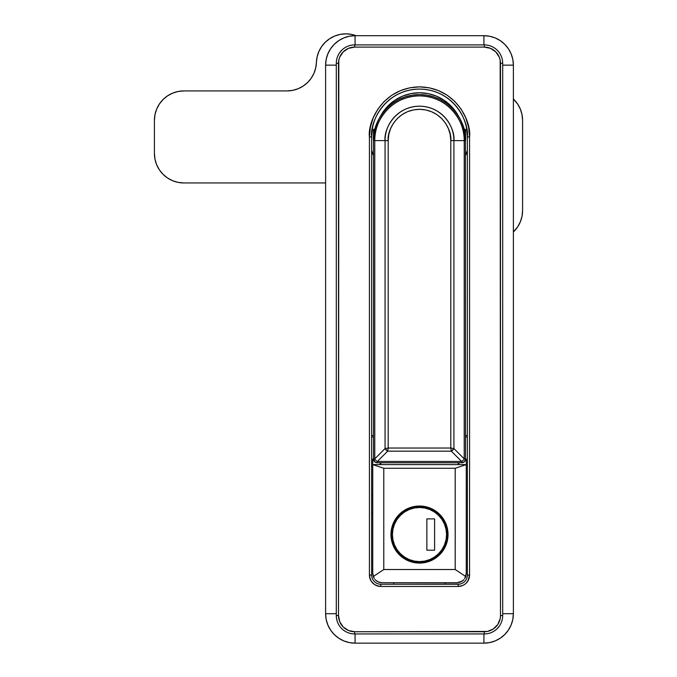 <?xml version="1.0" encoding="UTF-8"?>
<svg xmlns="http://www.w3.org/2000/svg" width="677" height="677" viewBox="0 0 677 677"><rect width="100%" height="100%" fill="white"/><g stroke="black" fill="none" stroke-linecap="round" stroke-linejoin="round"><path stroke-width="1.02" d="M513.378 65.144L512.811 59.398L511.135 53.872L508.41 48.778L504.746 44.318L500.286 40.654L495.192 37.929L489.666 36.253L483.92 35.695A29.449 29.449 0 0 1 513.378 65.144L513.378 613.701A29.449 29.449 0 0 1 483.92 643.15L489.666 642.583L495.192 640.907L500.286 638.183L504.746 634.527L508.41 630.059L511.135 624.973L512.811 619.447L513.378 613.701L502.698 613.701L513.378 613.701L513.378 65.144L502.698 65.144L513.378 65.144A29.449 29.449 0 0 0 483.92 35.695L355.07 35.695L349.324 36.253L343.798 37.929L338.703 40.654L334.243 44.318L330.579 48.778L327.854 53.872L326.179 59.398L325.612 65.144A29.449 29.449 0 0 1 355.07 35.695L483.92 35.695L483.92 44.894L483.92 35.695M325.612 613.701L336.291 613.701L325.612 613.701L326.179 619.447L327.854 624.973L330.579 630.059L334.243 634.527L338.703 638.183L343.798 640.907L349.324 642.583L355.07 643.15A29.449 29.449 0 0 1 325.612 613.701L325.612 65.144L325.612 613.701A29.449 29.449 0 0 0 355.07 643.15L355.07 633.943L355.07 643.15L483.92 643.15L355.07 643.15M495.259 630.321L493.44 631.514M499.592 625.768L497.307 628.552M500.963 623.331L500.472 624.312M502.562 617.796L502.165 619.946M336.824 619.937L336.427 617.796M338.508 624.304L337.671 622.527M341.682 628.552L340.582 627.351M345.541 631.506L343.721 630.312M343.73 48.524L345.549 47.331M339.397 53.077L341.682 50.284M337.696 56.25L338.517 54.532M336.427 61.04L336.824 58.891M502.165 58.907L502.562 61.048M500.481 54.541L501.318 56.309M497.307 50.284L498.416 51.503M493.44 47.331L495.268 48.524M483.92 643.15L483.92 633.943L483.92 643.15A29.449 29.449 0 0 0 513.378 613.701M336.291 65.144L325.612 65.144L336.291 65.144M355.07 35.695L355.07 44.894L355.07 35.695A29.449 29.449 0 0 0 325.612 65.144M467.358 436.978L465.514 436.978L467.358 436.978M373.476 436.978L371.631 436.978L373.476 436.978M372.333 578.564L371.808 576.838M459.945 584.065L380.838 584.243A9.207 9.207 0 0 1 371.631 575.044L371.631 136.932L372.562 127.555M466.436 127.598L467.358 136.932L467.358 575.044A9.207 9.207 0 0 1 458.151 584.243L458.151 586.451L380.838 586.451L376.471 585.588L374.499 584.53L371.351 581.382L369.727 577.65M467.181 576.838L466.656 578.564M371.351 581.382L370.294 579.41L369.422 575.044L369.422 136.932L370.387 127.166L369.422 136.932L371.631 136.932A47.864 47.864 0 0 1 419.495 89.076A47.864 47.864 0 0 1 467.358 136.932L467.358 575.044L469.567 575.044L469.567 136.932L468.602 127.166L469.567 136.932L469.567 575.044L468.027 580.764M336.291 615.537L336.291 63.299A18.406 18.406 0 0 1 354.697 44.894L484.292 44.894A18.406 18.406 0 0 1 502.698 63.299L502.698 615.537A18.406 18.406 0 0 1 484.292 633.943L354.697 633.943A18.406 18.406 0 0 1 336.291 615.537L338.5 615.537L339.736 621.74L343.247 626.995L348.503 630.507L354.697 631.734L487.448 631.429L493.288 629.009L497.756 624.541L500.176 618.702L500.489 615.537L500.176 60.143L499.254 57.105L495.742 51.85L490.486 48.338L484.292 47.102L354.697 47.102L348.503 48.338L343.247 51.85L339.736 57.105L338.813 60.143L338.5 615.537L338.5 63.299A16.197 16.197 0 0 1 354.697 47.102L484.292 47.102A16.197 16.197 0 0 1 500.489 63.299L502.698 63.299A18.406 18.406 0 0 0 484.292 44.894L484.292 47.102L484.292 44.894L354.697 44.894L354.697 47.102L354.697 44.894A18.406 18.406 0 0 0 336.291 63.299L338.5 63.299L336.291 63.299L336.291 615.537A18.406 18.406 0 0 0 354.697 633.943L484.292 633.943A18.406 18.406 0 0 0 502.698 615.537L502.698 63.299L500.489 63.299L500.489 615.537L502.698 615.537L500.489 615.537A16.197 16.197 0 0 1 484.292 631.734L484.292 633.943L484.292 631.734L354.697 631.734L354.697 633.943L354.697 631.734A16.197 16.197 0 0 1 338.5 615.537L336.291 615.537M370.387 127.166L373.239 117.773L377.868 109.115L384.087 101.533L391.678 95.305L400.335 90.676L409.729 87.824L419.495 86.868L429.26 87.824L438.654 90.676L447.311 95.305L454.902 101.533L461.122 109.115L465.751 117.773L468.602 127.166L469.567 136.932L467.358 136.932L469.567 136.932C471.573 122.292 456.552 87.545 419.495 86.868C382.437 87.545 367.416 122.292 369.422 136.932L369.422 575.044L371.631 575.044L371.631 136.932C369.71 122.935 384.071 89.728 419.495 89.076C454.919 89.728 469.279 122.935 467.358 136.932M468.696 579.41L466.225 583.109L464.49 584.53L462.518 585.588L458.151 586.451A11.416 11.416 0 0 0 469.567 575.044L467.358 575.044A9.207 9.207 0 0 1 458.151 584.243L380.838 584.243L380.838 586.451L458.151 586.451L458.151 584.243M371.631 136.932L369.422 136.932M380.838 586.451L380.838 584.243A9.207 9.207 0 0 1 371.631 575.044L369.422 575.044A11.416 11.416 0 0 0 380.838 586.451M378.612 586.231L374.499 584.53M369.642 577.269L369.422 575.044M391.678 95.305L400.335 90.676L409.729 87.824M454.902 101.533L461.122 109.115L465.751 117.773M469.567 575.044L469.347 577.269M460.377 586.231L458.151 586.451M373.476 435.506L371.631 435.506L373.476 435.506M467.358 435.506L465.514 435.506L467.358 435.506M371.631 150.336L373.476 155.71A49.7 49.7 0 0 1 371.631 150.336A49.7 49.7 0 0 0 373.476 155.71L371.631 150.336M466.013 154.441L467.358 150.336A49.7 49.7 0 0 1 465.514 155.71A49.7 49.7 0 0 0 467.358 150.336L465.514 155.71M371.631 562.155L372.739 562.155L371.631 562.155M372.739 512.455L371.631 512.455L372.739 512.455M458.524 116.232L456.23 112.39L450.73 105.697L444.036 100.204L436.403 96.117L428.109 93.604L419.495 92.757L410.88 93.604L402.587 96.117L394.953 100.204L388.26 105.697L382.759 112.39L380.466 116.232A44.183 44.183 0 0 1 458.515 116.224M461.832 462.755L464.439 461.672L465.514 459.074L465.421 137.643L465.514 459.074A3.681 3.681 0 0 1 461.832 462.755L377.157 462.755L461.832 462.755L461.621 461.46L451.322 451.161L387.667 451.161L377.368 461.46L461.621 461.46L377.368 461.46L377.157 462.755A3.681 3.681 0 0 1 373.476 459.074L375.109 462.129L377.157 462.755L377.368 461.46A3.681 2.124 -135 0 1 374.77 458.854L385.069 448.555L385.069 140.613A34.425 34.425 0 0 1 419.495 106.187A34.425 34.425 0 0 1 453.92 140.613L453.92 448.555L464.219 458.854L464.219 140.613L453.92 140.613L464.219 140.613A44.724 44.724 0 0 0 419.495 95.889A44.724 44.724 0 0 0 374.77 140.613L385.069 140.613L374.77 140.613L374.77 458.854L374.77 140.613C372.968 127.53 386.389 96.498 419.495 95.889C452.6 96.498 466.021 127.53 464.219 140.613L464.219 458.854L465.514 459.074L464.219 458.854A3.681 2.124 135 0 1 461.621 461.46L461.832 462.755A3.681 3.681 0 0 0 465.514 459.074L466.25 459.074L465.514 459.074M373.763 135.442L375.447 127.301L378.959 118.822L382.784 112.864L387.472 107.567L392.914 103.048L398.99 99.417L405.548 96.76L412.437 95.144L419.495 94.594L426.552 95.144L433.441 96.76L439.999 99.417L446.075 103.048L451.517 107.567L456.205 112.864L460.03 118.822L463.542 127.301L465.217 135.408M373.569 137.643L373.476 140.613A46.019 46.019 0 0 1 419.495 94.594A46.019 46.019 0 0 1 465.514 140.613L464.219 140.613L465.514 140.613C467.367 127.158 453.556 95.22 419.495 94.594C385.433 95.22 371.622 127.158 373.476 140.613L374.77 140.613L373.476 140.613L373.476 459.074L373.476 129.383L374.863 129.383L373.476 129.383L373.476 141.129M450.797 140.613L450.797 448.039L388.192 448.039L388.192 140.613L388.793 134.511L390.57 128.638L393.464 123.222L397.357 118.483L402.104 114.591L407.512 111.697L413.385 109.911L419.495 109.31L425.605 109.911L431.477 111.697L436.885 114.591L441.632 118.483L445.525 123.222L448.419 128.638L450.197 134.511L450.797 140.613L450.797 448.039L453.92 448.555L453.92 140.613L450.797 140.613L453.92 140.613C455.308 130.543 444.975 106.653 419.495 106.187C394.014 106.653 383.681 130.543 385.069 140.613L388.192 140.613C386.931 131.456 396.324 109.742 419.495 109.31C442.665 109.742 452.058 131.456 450.797 140.613M458.151 462.755L458.151 464.591L458.151 462.755M380.838 464.591L380.838 462.755L380.838 464.591M373.814 459.014L374.77 458.854L373.814 459.014M451.077 449.731L450.797 448.039L388.192 448.039L387.667 451.161L451.322 451.161L451.077 449.731M388.192 140.613L385.069 140.613L385.069 448.555L388.192 448.039L388.192 140.613M372.739 463.28L372.739 459.074L373.476 459.074A3.681 3.681 0 0 0 377.157 462.755M385.069 448.555L374.77 458.854A3.681 2.124 45 0 0 377.368 461.46L387.667 451.161A3.681 2.124 -135 0 1 385.069 448.555L387.667 451.161L388.192 448.039L385.069 448.555M451.322 451.161L461.621 461.46A3.681 2.124 -45 0 0 464.219 458.854L453.92 448.555A3.681 2.124 135 0 1 451.322 451.161L453.92 448.555L450.797 448.039L451.322 451.161M466.25 495.886L467.358 495.886L466.25 495.886M467.358 466.436L466.25 466.436L467.358 466.436M372.739 466.436L371.631 466.436L372.739 466.436M371.631 495.886L372.739 495.886L371.631 495.886M419.495 563.078L425.063 562.528L430.411 560.903L435.345 558.271L439.669 554.717L443.215 550.393L445.855 545.459L447.48 540.111L448.03 534.542L447.48 528.974L445.855 523.626L443.215 518.692L439.669 514.368L435.345 510.822L430.411 508.182L425.063 506.557L419.495 506.015L413.926 506.557L408.578 508.182L403.644 510.822L399.32 514.368L395.774 518.692L393.134 523.626L391.509 528.974L390.959 534.542A28.536 28.536 0 0 1 419.495 506.015A28.536 28.536 0 0 1 448.03 534.542A28.536 28.536 0 0 1 419.495 563.078A28.536 28.536 0 0 1 390.959 534.542L391.509 540.111L393.134 545.459L395.774 550.393L399.32 554.717L403.644 558.271L408.578 560.903L413.926 562.528L419.495 563.078L425.063 562.528A28.536 28.536 0 0 0 428.702 561.555L429.946 561.089M410.279 561.546L409.043 561.089L410.287 561.555A28.536 28.536 0 0 0 413.926 562.528M428.084 507.335L427.356 507.115M422.016 506.125L421.517 506.083M465.548 577.024L466.25 573.504L465.742 576.516L455.206 569.518L383.783 569.518L383.783 468.272L455.206 468.272L455.206 569.518L455.206 468.272L466.25 464.591L466.25 459.074L466.25 573.504L466.25 464.591L455.206 468.272L383.783 468.272L383.783 569.518L373.247 576.516L372.739 573.504L373.442 577.024M413.926 506.557L415.813 506.252M374.178 578.446L372.739 573.504L372.739 464.591L372.739 573.504M375.43 580.011L378.418 582.008L381.946 582.702L457.043 582.702L460.572 582.008L463.559 580.011M372.739 464.591L383.783 468.272L372.739 464.591L466.25 464.591L372.739 464.591L372.739 459.074M466.25 573.504L464.735 578.556A9.207 9.207 0 0 0 464.744 578.547M459.108 582.474A9.207 9.207 0 0 0 462.112 581.188L457.043 582.702L460.783 581.915L463.161 580.384A9.207 9.207 0 0 0 463.161 580.384L462.103 581.196M464.024 579.504L463.161 580.384L464.024 579.504M376.894 581.196A9.207 9.207 0 0 0 381.946 582.702L378.215 581.915L375.837 580.392A9.207 9.207 0 0 0 375.845 580.392M374.965 579.504L375.837 580.392L374.965 579.504M464.735 578.556L465.742 576.516L455.206 569.518L383.783 569.518L373.247 576.516L374.254 578.564M375.837 580.392L378.215 581.915L381.946 582.702L457.043 582.702M393.726 584.243L393.726 582.702L393.726 584.243M445.263 582.702L445.263 584.243L445.263 582.702M458.888 464.591L458.888 462.755L458.888 464.591M380.102 464.591L380.102 462.755L380.102 464.591M447.429 528.745L446.972 526.858M445.669 523.177L444.662 521.095M442.809 518.091L441.302 516.145M438.967 513.691L437.037 512.04M434.312 510.162L432.053 508.926M429.023 507.648L426.552 506.895M423.328 506.269L420.755 506.041M432.967 509.392L433.72 509.815M438.019 512.844L438.671 513.411M442.242 517.321L442.699 517.939M445.415 522.627L445.635 523.109M392.491 525.344L392.948 524.091L392.491 525.335M395.275 519.462L395.605 518.946M396.062 518.269L399.32 514.368L403.221 511.11M399.32 514.368L401.749 512.201M403.898 510.653L408.172 508.351M409.043 507.995L410.287 507.538M404.414 558.762L403.898 558.432M399.32 554.717L397.154 552.288L403.221 557.975M397.145 552.28L396.062 550.824M395.605 550.139L393.303 545.865M392.948 544.993L392.491 543.749M446.498 543.749L446.041 544.993L446.498 543.758M443.714 549.622L443.384 550.139M439.669 554.717L437.24 556.883L442.927 550.824M437.232 556.892L435.768 557.975M435.091 558.432L430.817 560.734M419.495 561.605C411.582 562.689 392.804 554.573 392.432 534.542C392.804 514.512 411.582 506.396 419.495 507.488L419.495 506.379C411.252 505.245 391.712 513.699 391.331 534.542C391.712 555.385 411.252 563.839 419.495 562.705L419.495 561.605L414.214 561.081L409.136 559.54L404.465 557.044L400.361 553.676L396.993 549.58L394.496 544.9L392.956 539.823L392.432 534.542L392.956 529.262L394.496 524.193L396.993 519.513L400.361 515.409L404.465 512.04L409.136 509.544L414.214 508.004L419.495 507.488L424.775 508.004L429.853 509.544L434.524 512.04L438.628 515.409L441.996 519.513L444.493 524.193L446.033 529.262L446.558 534.542L446.033 539.823L444.493 544.9L441.996 549.58L438.628 553.676L434.524 557.044L429.853 559.54L424.775 561.081L419.495 561.605L419.495 562.705A28.163 28.163 0 0 1 391.331 534.542A28.163 28.163 0 0 1 419.495 506.379A28.163 28.163 0 0 1 447.658 534.542A28.163 28.163 0 0 1 419.495 562.705L424.987 562.164L430.276 560.564L435.142 557.958L439.407 554.455L442.91 550.189L445.517 545.323L447.116 540.034L447.658 534.542L447.116 529.05L445.517 523.77L442.91 518.895L439.407 514.63L435.142 511.127L430.276 508.52L424.987 506.921L419.495 506.379L414.002 506.921L408.713 508.52L403.847 511.127L399.582 514.63L396.079 518.895L393.472 523.77L391.873 529.05L391.331 534.542L391.873 540.034L393.472 545.323L396.079 550.189L399.582 554.455L403.847 557.958L408.713 560.564L414.002 562.164L419.495 562.705C427.729 563.839 447.277 555.385 447.658 534.542C447.277 513.699 427.729 505.245 419.495 506.379L419.495 507.488C427.407 506.396 446.185 514.512 446.558 534.542C446.185 554.573 427.407 562.689 419.495 561.605M434.592 518.895L426.857 518.895L426.857 550.189L434.592 550.189L434.592 518.895L426.857 518.895L426.857 550.189L434.592 550.189L426.857 550.189L426.857 518.895L434.592 518.895L434.592 550.189L434.592 518.895M465.514 141.129L465.514 129.383L464.126 129.383L465.514 129.383L465.514 140.613M445.525 101.245L447.438 102.718A44.183 44.183 0 0 0 444.053 100.213A44.183 44.183 0 0 1 447.446 102.718L447.065 103.776M391.543 102.718L393.379 102.718L391.543 102.718A44.183 44.183 0 0 1 394.936 100.213A44.183 44.183 0 0 0 391.543 102.718L393.464 101.245M394.97 100.188A44.183 44.183 0 0 1 404.668 95.322A44.183 44.183 0 0 0 394.97 100.188M411.379 93.511L411.963 93.401A44.183 44.183 0 0 1 411.971 93.401A44.183 44.183 0 0 0 411.963 93.401L419.495 92.757L427.026 93.401A44.183 44.183 0 0 1 427.026 93.401A44.183 44.183 0 0 0 427.018 93.401L427.61 93.511M430.217 94.078L434.321 95.322A44.183 44.183 0 0 1 444.019 100.188A44.183 44.183 0 0 0 434.321 95.322L435.472 95.745M447.446 102.718L445.61 102.718L447.446 102.718M396.189 99.401L400.632 96.98M403.517 95.745L404.651 95.322M404.668 95.322L408.773 94.078M438.357 96.98L442.8 99.401M520.385 221.726L517.71 226.787L513.378 231.957A29.449 29.449 0 0 0 522.576 210.564L522.026 216.251L520.385 221.726L517.71 226.787M154.991 114.625L154.424 120.371L154.424 153.501A29.449 29.449 0 0 0 183.873 182.951L325.612 182.951L183.873 182.951L178.127 182.384L172.601 180.708L167.515 177.992L163.047 174.327L159.383 169.868L156.666 164.773L154.991 159.247L154.424 153.501L154.424 120.371L154.991 114.625L156.666 109.099L159.383 104.004L163.047 99.544L167.515 95.88L172.601 93.155L178.127 91.48L183.873 90.913L286.989 90.913L292.616 90.371L298.041 88.763L303.059 86.14L307.485 82.611L311.149 78.304L313.925 73.37L315.702 67.996L317.141 56.766L318.926 51.393L321.702 46.468L325.366 42.152L329.792 38.623L334.802 36.008L340.226 34.392L345.862 33.85L351.498 34.392L356.11 35.695A29.449 29.449 0 0 0 316.421 62.386A29.449 29.449 0 0 1 286.989 90.913L292.616 90.371L298.041 88.763M522.576 120.371L522.576 210.564L522.576 120.371L522.009 114.625L520.334 109.099L517.617 104.004L513.378 98.977A29.449 29.449 0 0 1 522.576 120.371M303.059 86.14L307.485 82.611M318.926 51.393L321.702 46.468M329.792 38.623L334.802 36.008L340.226 34.392M154.424 120.371A29.449 29.449 0 0 1 183.873 90.913L286.989 90.913"/></g></svg>
